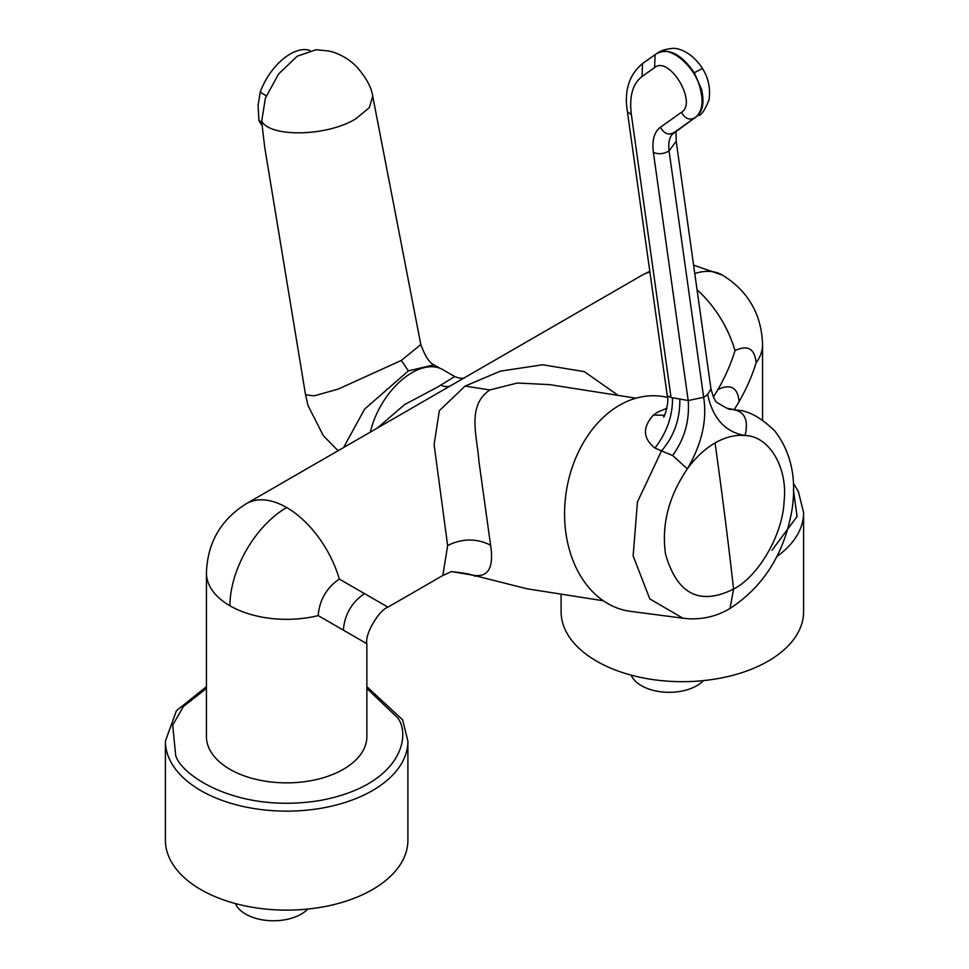 <?xml version="1.0" encoding="UTF-8"?>
<svg xmlns="http://www.w3.org/2000/svg" width="969" height="969" viewBox="0 0 969 969"><rect width="100%" height="100%" fill="white"/><g stroke="black" fill="none" stroke-linecap="round" stroke-linejoin="round"><path stroke-width="1.45" d="M339.295 579.05C326.48 587.904 319.443 600.09 318.195 615.606L343.365 630.141C368.075 644.409 380.756 651.737 343.365 630.141C344.625 614.625 351.65 602.439 364.465 593.585C389.72 608.169 401.457 614.94 364.465 593.597L339.295 579.05A80.209 46.306 60 0 0 286.654 507.538A80.209 46.306 120 0 0 229.932 605.77A80.209 46.306 0 0 0 318.195 615.606M261.993 125.195A44.768 24.455 -57.5 0 1 258.929 120.519L258.069 105.342L260.261 92.103A44.768 24.455 -57.5 0 1 309.923 50.461M261.751 122.312L258.929 120.519M656.849 53.574C668.501 43.484 695.924 66.425 700.466 89.608C703.676 102.557 702.016 111.786 695.463 117.322L678.894 129.107L696.239 116.874C702.876 111.544 704.608 102.278 701.423 89.063L694.288 72.723L702.477 68.496C708.521 78.247 710.689 88.748 708.981 100.013C704.887 110.091 701.411 115.238 698.54 115.456M667.459 397.326L664.153 396.721A108.649 80.403 98.9 0 0 619.494 405.26A108.649 80.403 98.9 0 0 564.77 521.358A108.649 80.403 98.9 0 0 630.431 611.342L682.927 618.198L649.799 598.915L633.132 555.952L637.457 501.906L661.5 450.9L654.996 448.053C642.835 438.412 642.326 427.402 653.433 415.035L657.66 412.128L666.951 408.215M776.872 556.521A121.246 69.998 180 0 0 803.604 512.674L803.604 611.669A121.246 69.998 180 0 1 728.749 676.35A121.246 69.998 180 0 1 596.613 661.173A121.246 69.998 180 0 1 561.099 611.669L561.099 594.13M703.482 680.601A39.172 22.614 180 0 1 641.466 685.689A39.172 22.614 180 0 1 631.134 675.127M407.901 741.128L407.901 840.135A121.246 69.998 180 0 1 333.045 904.804A121.246 69.998 180 0 1 200.91 889.627A121.246 69.998 180 0 1 165.396 840.135L165.396 741.128A121.246 69.998 180 0 0 170.302 760.835A121.246 69.998 180 0 0 200.91 790.631A121.246 69.998 180 0 0 333.045 805.808A121.246 69.998 180 0 0 407.901 741.128L402.607 719.797L366.863 686.67M307.779 909.055A39.172 22.614 180 0 1 245.763 914.155A39.172 22.614 180 0 1 235.431 903.58M377.292 428.08L404.582 404.606L437.213 387.273L454.727 376.541L442.772 369.637A61.628 35.587 120 0 0 411.958 372.69A61.628 35.587 120 0 0 370.34 432.089M649.92 272.119A80.209 46.306 -120 0 0 642.241 275.111L428.698 398.392M451.675 571.601L473.708 575.332C488.364 577.548 493.996 567.483 490.58 545.147L478.94 461.377C477.136 435.953 466.501 405.563 489.89 389.95L465.096 386.062L439.345 410.686L434.1 444.662L447.642 545.571L442.845 575.477L387.963 607.151C379.339 609.804 364.514 634.162 366.863 643.707L366.863 736.561A80.209 46.306 180 0 1 343.365 769.301A80.209 46.306 180 0 1 255.949 779.342A80.209 46.306 180 0 1 206.433 736.561L206.433 573.03A80.209 46.306 0 0 0 229.932 605.77M713.341 397.108L717.968 389.502C725.406 376.493 731.086 363.52 734.999 350.596C747.814 344.637 754.851 348.695 756.099 362.781C752.186 375.706 746.518 388.678 739.068 401.687L734.248 409.608M465.096 386.062L500.549 371.115L542.64 364.78L584.307 371.624L618.174 395.388M526.809 588.752L473.708 575.332L526.809 588.752L603.299 600.768M261.678 121.343L264.646 146.876L305.538 394.783L314.162 395.861L338.205 389.09L401.311 360.444L420.812 344.576L372.726 96.234L369.334 107.632L355.793 118.812C327.546 136.266 271.247 137.78 261.678 121.343L265.409 98.087L278.575 73.995L297.265 56.178L316.148 49.71L327.825 50.909C332.67 51.575 345.073 55.185 356.507 66.558C366.209 77.69 371.611 87.585 372.726 96.234M401.311 360.444L408.361 370.897L364.647 409.075L343.595 447.533M408.361 370.897L433.918 364.841C429.449 362.878 425.076 356.12 420.812 344.576M636.027 398.198L549.726 384.645L517.373 383.009L489.89 389.95M447.642 545.571C462.152 538.316 476.469 538.17 490.58 545.147M729.524 408.991L737.639 410.226L727.61 408.385M653.433 415.035L664.443 415.301M682.927 618.198L688.499 618.779C703.651 619.457 717.508 616.005 730.045 608.435L733.581 589.055C758.679 576.337 782.952 534.113 784.091 501.191C787.942 467.603 769.192 436.038 745.088 435.517C725.357 432.198 712.881 418.535 707.661 394.553L710.967 388.92C713.45 398.077 715.788 402.789 717.993 403.056C725.563 407.792 729.936 409.899 731.086 409.39L730.251 409.245M730.844 409.342L733.036 409.596C744.701 411.425 748.71 420.061 745.088 435.517C735.326 434.609 725.321 437.092 715.049 442.954C704.79 448.938 695.56 457.562 687.348 468.851L672.631 455.503L661.5 450.9C674.024 436.353 680.129 419.068 679.826 399.046L672.474 397.75C672.837 415.362 667.011 432.138 654.996 448.053M667.266 395.74L627.403 111.701L631.376 114.693L671.057 397.496L667.266 395.74C669.652 401.481 663.765 419.674 663.595 416.682M671.057 397.496L672.474 397.75M715.049 442.954A4722.058 2726.294 -120 0 1 733.581 589.055C699.739 605.867 677.052 594.227 665.533 554.123C661.367 524.907 668.634 496.491 687.348 468.851C701.822 444.02 707.261 420.171 703.651 397.314L707.661 394.553M679.826 399.046L688.196 400.536L653.372 152.351C651.883 140.36 654.22 131.99 660.398 127.242L681.473 112.295C697.753 102.726 669.228 55.233 654.62 67.576L642.072 76.478C632.672 83.697 629.111 96.44 631.376 114.693M681.473 112.295C685.325 119.066 689.989 120.737 695.463 117.322L672.171 134.4C669.264 137.877 668.235 143.376 669.07 150.898L703.651 397.314L688.196 400.536C689.71 420.74 684.514 439.054 672.631 455.503M657.685 53.029L655.068 54.676L654.62 67.576M672.171 134.4L680.129 128.308M260.261 92.103L266.221 95.907M793.32 489.309L797.087 516.477L771.954 550.319M366.863 688.462L397.617 717.763C411.607 735.75 400.9 785.847 319.213 800.636C236.63 813.669 180.743 774.861 175.68 755.36L172.7 725.163L183.359 706.522L206.433 688.462M694.761 273.5A80.209 46.306 -60 0 1 722.462 275.111C748.189 291.124 761.561 314.271 762.567 344.576L762.567 419.965M450.924 385.638A18.653 12.633 59.6 0 1 440.798 385.129M429.243 398.089L246.538 503.565A80.209 46.306 60 0 1 286.654 507.538M734.999 350.596A80.209 46.306 -120 0 0 697.05 289.804M756.099 362.781A80.209 46.306 0 0 0 762.567 344.576M739.068 401.687C737.821 387.6 730.783 383.542 717.968 389.502M710.967 388.92L676.205 141.22L669.07 150.898C663.692 154.071 658.46 154.555 653.372 152.351M655.068 54.676L642.52 63.579L642.072 76.478M678.894 129.107L674.388 132.256C668.913 135.684 664.249 134.013 660.398 127.242M694.288 72.723C681.328 54.203 668.913 47.796 657.03 53.465M803.604 512.674L798.311 491.344L793.429 483.422M642.241 275.111L649.799 271.259M693.598 265.155L722.462 275.111M439.744 368.208L433.918 364.841M305.538 394.783L308.057 405.672L323.367 435.723L338.084 450.718M475.125 576.276C472.327 574.447 464.308 572.897 451.069 571.613M442.845 575.477L451.409 571.601M246.538 503.565C220.811 519.578 207.439 542.725 206.433 573.03M454.727 376.541C458.676 378.213 461.91 378.697 464.442 377.995M206.433 686.67L176.394 710.786L165.396 741.128M737.639 410.226C748.71 410.783 761.089 417.7 774.764 430.951C790.958 451.845 796.736 477.947 792.097 509.246C784.527 553.287 763.838 586.342 730.045 608.435M642.52 63.579C629.038 74.831 624 90.868 627.403 111.701M675.962 131.203L676.205 141.22M657.975 52.859C660.422 50.739 665.146 49.274 672.135 48.45C677.27 47.554 691.551 51.514 702.477 68.496"/></g></svg>
